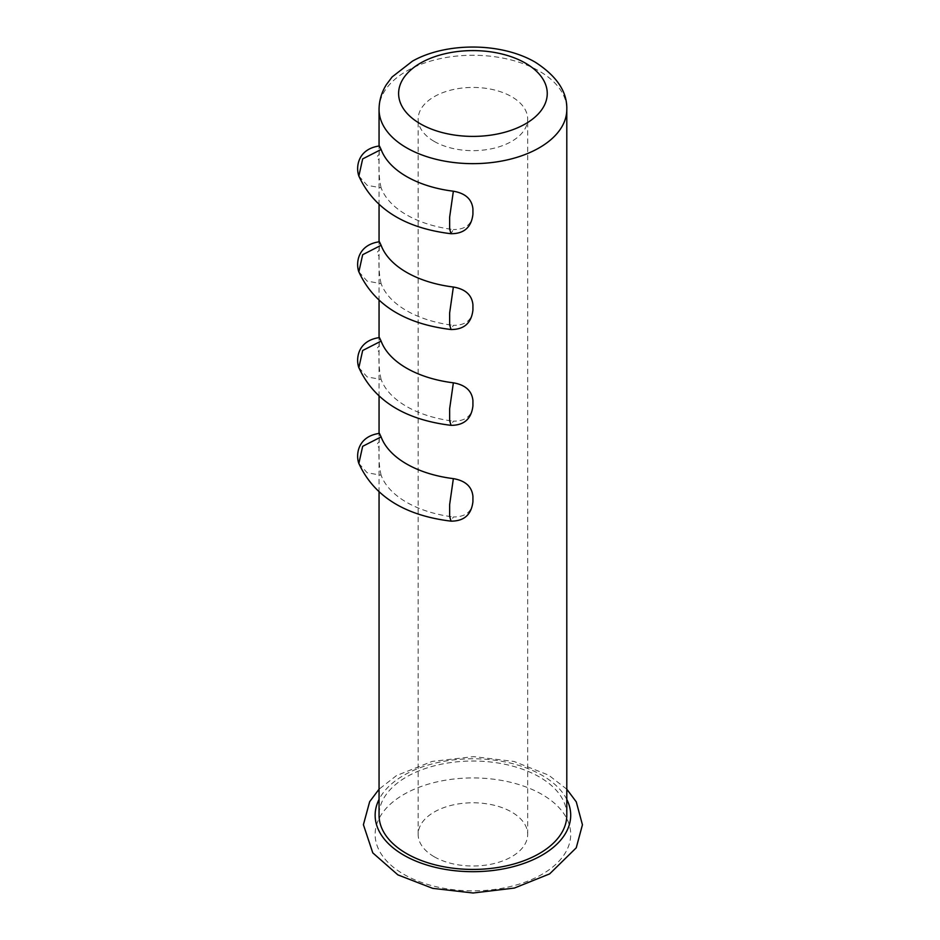 <?xml version="1.0" encoding="UTF-8"?>
<svg xmlns="http://www.w3.org/2000/svg" width="940" height="940" viewBox="0 0 940 940"><rect width="100%" height="100%" fill="white"/><g stroke="black" fill="none" stroke-linecap="round" stroke-linejoin="round"><path stroke-width="0.7" stroke-dasharray="4.7 3.53" d="M434.198 856.751A54.755 31.619 0 0 0 493.876 863.602A54.755 31.619 0 0 0 527.681 834.391A54.755 31.619 0 0 0 472.926 802.784A54.755 31.619 0 0 0 418.159 834.391A54.755 31.619 0 0 0 434.198 856.751M434.198 141.4A54.755 31.619 0 0 0 493.876 148.25A54.755 31.619 0 0 0 527.681 119.039A54.755 31.619 0 0 0 472.926 87.432A54.755 31.619 0 0 0 418.159 119.039A54.755 31.619 0 0 0 434.198 141.4M566.797 815.227A93.871 54.191 0 0 0 472.926 761.036A93.871 54.191 0 0 0 379.055 815.227M358.857 176.05L367.152 185.321L381.111 187.812A93.871 54.191 0 0 0 406.55 214.849A93.871 54.191 0 0 0 453.362 229.536L451.036 233.719M472.926 310.106C471.868 320.293 465.347 325.369 453.362 325.334L451.036 329.529M358.857 271.86L367.152 281.119L381.111 283.622A93.871 54.191 0 0 0 406.55 310.658A93.871 54.191 0 0 0 453.362 325.334M472.926 405.904C471.868 416.103 465.347 421.179 453.362 421.144L451.036 425.338M358.857 367.669L367.152 376.928L381.111 379.431A93.871 54.191 0 0 0 406.55 406.456A93.871 54.191 0 0 0 453.362 421.144M472.926 501.713C471.868 511.901 465.347 516.988 453.362 516.953L451.036 521.148M358.857 463.467L367.152 472.738L381.111 475.229A93.871 54.191 0 0 0 406.55 502.265A93.871 54.191 0 0 0 453.362 516.953M381.111 475.229C379.29 467.321 378.597 458.074 379.055 447.522L379.431 433.387M381.111 379.431C379.29 371.512 378.597 362.276 379.055 351.713L379.431 337.578M381.111 283.622C379.29 275.702 378.597 266.466 379.055 255.903L379.431 241.78M381.111 187.812C379.29 179.904 378.597 170.657 379.055 160.106L379.431 145.97M472.926 214.297C471.868 224.484 465.347 229.572 453.362 229.536M379.055 300.624L379.055 255.903C376.517 254.082 376.517 252.261 379.055 250.428L379.055 241.792M379.055 396.422L379.055 351.713C376.517 349.892 376.517 348.07 379.055 346.237L379.055 337.601M379.055 492.231L379.055 447.522C376.517 445.701 376.517 443.868 379.055 442.047L379.055 433.411M379.055 204.814L379.055 160.106C376.517 158.272 376.517 156.451 379.055 154.63L379.055 145.994M403.777 874.318A97.784 56.459 0 0 0 567.372 849.008A97.784 56.459 0 0 0 447.616 779.859A97.784 56.459 0 0 0 403.777 874.318M566.797 799.423A97.784 56.459 0 0 0 472.926 758.78A97.784 56.459 0 0 0 379.055 799.423M379.055 109.463A93.871 54.191 180 0 1 436.994 59.385A93.871 54.191 180 0 1 539.302 71.135A93.871 54.191 180 0 1 566.797 109.463M527.681 834.391L527.681 119.039M418.159 834.391L418.159 119.039M566.797 789.201L548.607 775.124L514.027 761.471L473.713 756.63L432.095 761.412L396.515 775.559L379.055 789.201"/><path stroke-width="1.41" d="M379.055 492.231L379.055 815.227A93.871 54.191 0 0 0 406.55 853.555A93.871 54.191 0 0 0 508.846 865.305A93.871 54.191 0 0 0 566.797 815.227L566.797 109.463A93.871 54.191 180 0 1 508.846 159.53A93.871 54.191 180 0 1 406.55 147.78A93.871 54.191 180 0 1 379.055 109.463C379.137 100.533 381.605 92.237 386.422 84.553L392.145 76.927L412.437 61.159C444.973 42.629 500.068 41.724 535.248 62.181C556.821 76.117 567.337 91.873 566.797 109.463M453.362 287.017A93.871 54.191 180 0 1 406.55 272.33A93.871 54.191 180 0 1 381.111 245.293L362.664 254.717L358.857 271.848C373.967 304.678 404.705 323.901 451.036 329.529L449.649 324.817L449.637 312.997L453.362 287.017C465.335 289.074 471.856 294.949 472.926 304.63L472.926 310.106L472.926 304.63M453.362 382.815A93.871 54.191 180 0 1 406.55 368.139A93.871 54.191 180 0 1 381.111 341.103L362.664 350.514L358.857 367.657C373.967 400.487 404.705 419.71 451.036 425.338L449.649 420.627L449.637 408.806L453.362 382.815C465.335 384.883 471.856 390.746 472.926 400.428L472.926 405.904L472.926 400.428M453.362 478.625A93.871 54.191 180 0 1 406.55 463.937A93.871 54.191 180 0 1 381.111 436.912L362.664 446.324L358.857 463.467C373.967 496.285 404.705 515.519 451.036 521.148L449.649 516.424L449.637 504.604L453.362 478.625C465.335 480.681 471.856 486.556 472.926 496.238L472.926 501.713L472.926 496.238M358.833 463.479C355.602 454.478 357.823 436.372 379.431 433.375L381.111 436.912M358.833 367.669C355.602 358.68 357.823 340.562 379.431 337.578L381.111 341.103M358.833 271.872C355.602 262.871 357.823 244.753 379.431 241.768L381.111 245.293M379.431 145.97L381.111 149.495L362.664 158.907L358.857 176.05C355.602 167.062 357.823 148.955 379.431 145.959M358.833 176.05C373.967 208.868 404.705 228.091 451.036 233.731L449.649 229.008L449.637 217.187L453.362 191.208A93.871 54.191 180 0 1 406.55 176.52A93.871 54.191 180 0 1 381.111 149.495M453.362 191.208C465.335 193.264 471.856 199.139 472.926 208.821L472.926 214.297L472.926 208.821M379.055 799.423A97.784 56.459 0 0 0 403.777 855.153A97.784 56.459 0 0 0 522.746 863.813A97.784 56.459 0 0 0 566.797 799.423M525.472 63.156A74.319 42.899 180 0 1 492.161 134.937A74.319 42.899 180 0 1 401.145 82.391A74.319 42.899 180 0 1 525.472 63.156M379.055 789.201L369.667 801.667L363.404 824.709L372.781 852.874L397.914 874.893L432.706 888.359L473.102 893L514.403 888.053L549.653 873.883L576.244 847.821L582.436 824.803L576.279 801.867L566.797 789.201M379.055 433.411L379.055 396.422M379.055 337.601L379.055 300.624M379.055 241.792L379.055 204.814M379.055 145.994L379.055 109.463M451.036 233.719C464.09 233.743 471.387 227.28 472.926 214.308M451.036 329.529C464.09 329.552 471.387 323.078 472.926 310.118M451.036 425.338C464.09 425.362 471.387 418.887 472.926 405.927M451.036 521.148C464.09 521.171 471.387 514.697 472.926 501.725"/></g></svg>
